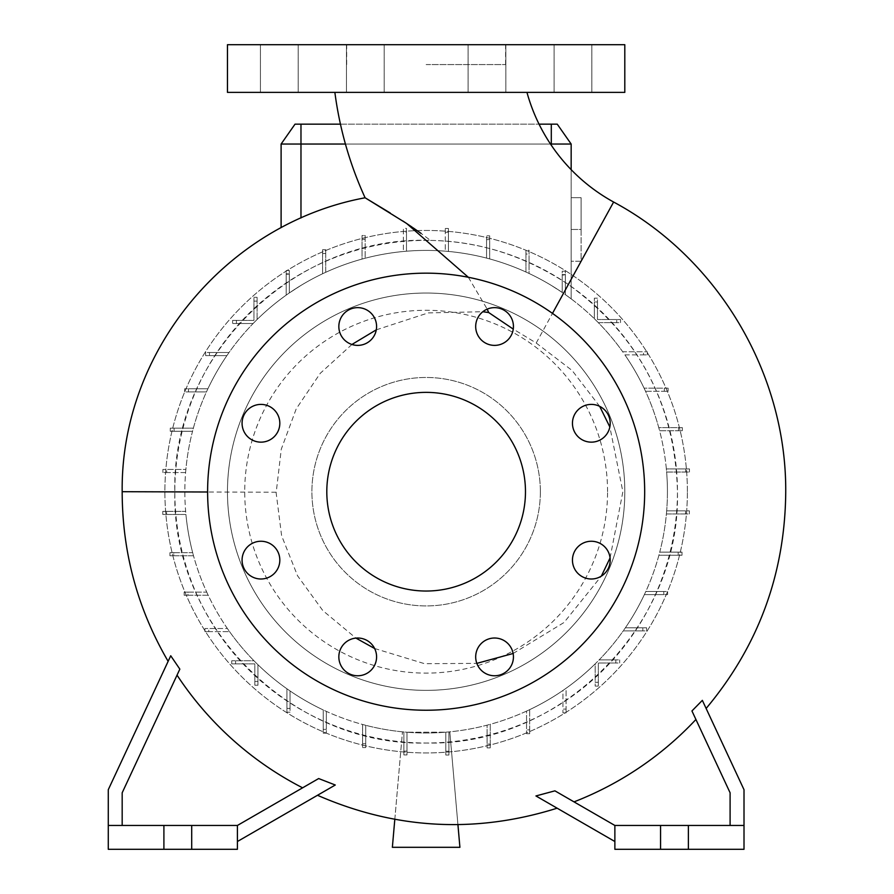 <?xml version="1.0" encoding="UTF-8"?>
<svg xmlns="http://www.w3.org/2000/svg" width="894" height="894" viewBox="0 0 894 894"><rect width="100%" height="100%" fill="white"/><g stroke="black" fill="none" stroke-linecap="round" stroke-linejoin="round"><path stroke-width="0.67" stroke-dasharray="4.47 3.35" d="M526.957 92.384L334.87 92.384L526.957 92.384M468.355 277.285L487.185 309.134M599.695 406.357L572.115 370.485L536.221 343.017L513.257 329.093M624.805 44.7L227.467 44.7M426.136 64.569L505.602 64.569L426.136 64.569M572.451 423.275A18.875 18.875 0 0 0 591.325 442.15A18.875 18.875 0 0 0 610.2 423.275A18.875 18.875 0 0 0 591.325 404.401A18.875 18.875 0 0 0 572.451 423.275M572.451 560.125A18.875 18.875 0 0 0 591.325 578.999A18.875 18.875 0 0 0 610.2 560.125A18.875 18.875 0 0 0 591.325 541.25A18.875 18.875 0 0 0 572.451 560.125M475.686 656.889A18.875 18.875 0 0 0 494.561 675.763A18.875 18.875 0 0 0 513.435 656.889A18.875 18.875 0 0 0 494.561 638.014A18.875 18.875 0 0 0 475.686 656.889M338.837 656.889A18.875 18.875 0 0 0 357.712 675.763A18.875 18.875 0 0 0 376.586 656.889A18.875 18.875 0 0 0 357.712 638.014A18.875 18.875 0 0 0 338.837 656.889M242.073 560.125A18.875 18.875 0 0 0 260.947 578.999A18.875 18.875 0 0 0 279.822 560.125A18.875 18.875 0 0 0 260.947 541.25A18.875 18.875 0 0 0 242.073 560.125M242.073 423.275A18.875 18.875 0 0 0 260.947 442.15A18.875 18.875 0 0 0 279.822 423.275A18.875 18.875 0 0 0 260.947 404.401A18.875 18.875 0 0 0 242.073 423.275M338.837 326.511A18.875 18.875 0 0 0 357.712 345.386A18.875 18.875 0 0 0 376.586 326.511A18.875 18.875 0 0 0 357.712 307.637A18.875 18.875 0 0 0 338.837 326.511M475.686 326.511A18.875 18.875 0 0 0 494.561 345.386A18.875 18.875 0 0 0 513.435 326.511A18.875 18.875 0 0 0 494.561 307.637A18.875 18.875 0 0 0 475.686 326.511M365.322 44.7L346.447 44.7L365.322 44.7M365.322 92.384L346.447 92.384L365.322 92.384M279.308 44.7L260.433 44.7L279.308 44.7M279.308 92.384L260.433 92.384L279.308 92.384M486.962 44.7L468.087 44.7L486.962 44.7M486.962 92.384L468.087 92.384L486.962 92.384M572.976 44.7L554.101 44.7L572.976 44.7M572.976 92.384L554.101 92.384L572.976 92.384M610.077 557.912L622.872 491.7L609.842 426.952M430.528 240.43C478.659 241.045 524.599 255.74 568.349 284.493C638.707 335.529 675.082 404.591 677.451 491.7L677.451 492.862C680.356 626.56 559.979 746.445 426.315 743.015C292.45 746.747 171.894 626.459 174.833 492.862L174.822 491.7A251.315 251.315 0 0 0 426.136 743.015A251.315 251.315 0 0 0 677.451 491.7A251.315 251.315 0 0 0 426.136 240.385A251.315 251.315 0 0 0 174.822 491.7C171.469 355.164 294.763 234.686 430.528 240.43L421.018 233.356M351.934 344.469L320.253 373.312L296.227 408.849L281.286 449.157L276.145 492.862L281.621 535.718L297.546 575.781L322.812 610.568L355.924 638.104M374.62 648.508L424.583 663.694L476.837 663.37M513.122 653.492L564.013 622.503L601.371 576.105M169.927 657.492L170.732 655.76C167.279 663.169 167.279 663.169 170.732 655.76L108.275 789.704L108.275 849.3L191.707 849.3L191.707 825.464L191.707 849.3L237.402 849.3L237.402 825.464L163.904 825.464L163.904 849.3L163.904 825.464L108.275 825.464L122.176 825.464L122.176 792.788L177.034 675.138A331.518 331.518 0 0 0 302.597 787.815L237.402 825.464L302.597 787.815L237.402 825.464L237.402 841.522L335.284 785.01C311.827 798.554 311.827 798.554 335.284 785.01C311.827 798.554 311.827 798.554 335.284 785.01L318.666 778.551M168.128 661.336L169.681 657.995M177.034 675.138L122.176 792.788L122.176 825.464L122.176 792.788L179.839 669.125L170.732 655.76M614.871 841.522L535.942 795.951C563.768 812.009 563.768 812.009 535.942 795.951C563.768 812.009 563.768 812.009 535.942 795.951L554.917 790.844L614.871 825.464L744.009 825.464L744.009 789.704L702.349 700.36C707.366 711.132 707.366 711.132 702.349 700.36C707.366 711.132 707.366 711.132 702.349 700.36L691.945 710.953L730.096 792.788L730.096 825.464L730.096 792.788L695.923 719.48A331.518 331.518 0 0 1 574.026 801.873L614.871 825.464L614.871 849.3L688.38 849.3L688.38 825.464L688.38 849.3L744.009 849.3L744.009 825.464L614.871 825.464L614.871 841.522L614.871 825.464L730.096 825.464L730.096 792.788L695.923 719.48M413.073 227.791L412.134 227.154M402.836 220.974L390.209 212.973M326.802 491.7A99.335 99.335 0 0 0 426.136 591.035A99.335 99.335 0 0 0 525.471 491.7A99.335 99.335 0 0 0 426.136 392.365A99.335 99.335 0 0 0 326.802 491.7M644.675 491.7A218.538 218.538 0 0 0 426.136 273.162A218.538 218.538 0 0 0 207.609 491.7A218.538 218.538 0 0 0 426.136 710.238A218.538 218.538 0 0 0 644.675 491.7M540.367 491.7A114.231 114.231 0 0 0 426.136 377.469A114.231 114.231 0 0 0 311.905 491.7A114.231 114.231 0 0 0 426.136 605.931A114.231 114.231 0 0 0 540.367 491.7A114.231 114.231 0 0 0 426.136 377.469A114.231 114.231 0 0 0 311.905 491.7A114.231 114.231 0 0 0 426.136 605.931A114.231 114.231 0 0 0 540.367 491.7M376.296 329.83L428.248 312.9L482.827 311.727M607.551 491.7A181.415 181.415 0 0 0 426.136 310.285A181.415 181.415 0 0 0 244.721 491.7A181.415 181.415 0 0 0 426.136 673.115A181.415 181.415 0 0 0 607.551 491.7M687.385 491.7A261.249 261.249 0 0 0 426.136 230.451A261.249 261.249 0 0 0 164.887 491.7A261.249 261.249 0 0 0 426.136 752.949A261.249 261.249 0 0 0 687.385 491.7A261.249 261.249 0 0 0 426.136 230.451A261.249 261.249 0 0 0 164.887 491.7A261.249 261.249 0 0 0 426.136 752.949A261.249 261.249 0 0 0 687.385 491.7M624.805 491.7A198.669 198.669 0 0 0 426.136 293.031A198.669 198.669 0 0 0 227.467 491.7A198.669 198.669 0 0 0 426.136 690.369A198.669 198.669 0 0 0 624.805 491.7A198.669 198.669 0 0 0 426.136 293.031A198.669 198.669 0 0 0 227.467 491.7A198.669 198.669 0 0 0 426.136 690.369A198.669 198.669 0 0 0 624.805 491.7M667.427 491.7A241.291 241.291 0 0 0 426.136 250.409A241.291 241.291 0 0 0 185.65 511.357L166.608 511.357L166.608 514.475L185.93 514.475A241.291 241.291 0 0 1 185.65 511.357L162.797 511.357L166.608 511.357L166.608 514.475L162.797 514.475L185.93 514.475A241.291 241.291 0 0 0 192.679 552.671L173.76 552.671L173.76 555.789L193.517 555.789A241.291 241.291 0 0 1 192.679 552.671L169.949 552.671L173.76 552.671L173.76 555.789L169.949 555.789L193.517 555.789A241.291 241.291 0 0 0 206.737 592.119L187.952 592.119L187.952 595.236L208.19 595.236A241.291 241.291 0 0 1 206.737 592.119L184.142 592.119L187.952 592.119L187.952 595.236L184.142 595.236L208.19 595.236A241.291 241.291 0 0 0 227.389 628.516L208.771 628.516L208.771 631.633L229.568 631.633A241.291 241.291 0 0 1 227.389 628.516L204.961 628.516L208.771 628.516L208.771 631.633L204.961 631.633L229.568 631.633A241.291 241.291 0 0 0 253.974 660.755L235.569 660.755L235.569 663.873L254.824 663.873L254.824 681.418L257.941 681.418L257.941 664.7A241.291 241.291 0 0 1 253.974 660.755L231.758 660.755L235.569 660.755L235.569 663.873L231.758 663.873L254.824 663.873L254.824 685.229L257.941 685.229L257.941 681.418L257.941 685.229L254.824 685.229L254.824 681.418L257.941 681.418L257.941 664.7A241.291 241.291 0 0 0 286.929 688.782L286.929 708.383L290.047 708.383L290.047 690.95A241.291 241.291 0 0 1 286.929 688.782L286.929 712.194L286.929 708.383L290.047 708.383L290.047 712.194L290.047 690.95A241.291 241.291 0 0 0 323.226 709.937L323.226 729.37L326.344 729.37L326.344 711.378A241.291 241.291 0 0 1 323.226 709.937L323.226 733.181L323.226 729.37L326.344 729.37L326.344 733.181L326.344 711.378A241.291 241.291 0 0 0 362.595 724.475L362.595 743.763L365.713 743.763L365.713 725.302A241.291 241.291 0 0 1 362.595 724.475L362.595 747.574L362.595 743.763L365.713 743.763L365.713 747.574L365.713 725.302A241.291 241.291 0 0 0 403.876 731.962L402.468 731.828L403.876 731.962L403.876 754.938L403.876 731.962L403.876 751.128L406.993 751.128L406.993 732.231A241.291 241.291 0 0 1 403.876 731.962L403.876 751.128L406.993 751.128L406.993 754.938L403.876 754.938L406.993 754.938L406.993 732.231L445.793 732.186L406.993 732.231A241.291 241.291 0 0 0 445.793 732.186L445.793 755.039L445.793 732.186L445.793 751.228L448.911 751.228L448.911 731.907A241.291 241.291 0 0 1 445.793 732.186L445.793 751.228L448.911 751.228L448.911 755.039L445.793 755.039L448.911 755.039L448.911 731.907L449.805 731.828L448.911 731.907A241.291 241.291 0 0 0 487.107 725.157L487.107 744.076L490.225 744.076L490.225 724.319A241.291 241.291 0 0 1 487.107 725.157L487.107 747.887L487.107 744.076L490.225 744.076L490.225 747.887L490.225 724.319A241.291 241.291 0 0 0 526.555 711.099L526.555 729.884L529.673 729.884L529.673 709.646A241.291 241.291 0 0 1 526.555 711.099L526.555 733.695L526.555 729.884L529.673 729.884L529.673 733.695L529.673 709.646A241.291 241.291 0 0 0 562.952 690.447L562.952 709.076L566.07 709.076L566.07 688.268A241.291 241.291 0 0 1 562.952 690.447L562.952 712.887L562.952 709.076L566.07 709.076L566.07 712.887L566.07 688.268A241.291 241.291 0 0 0 595.192 663.862L595.192 682.278L598.321 682.278L598.321 663.013L615.854 663.013L615.854 659.895L599.136 659.895A241.291 241.291 0 0 1 595.192 663.862L595.192 686.089L595.192 682.278L598.321 682.278L598.321 686.089L598.321 663.013L615.854 663.013L615.854 659.895L619.676 659.895L599.136 659.895A241.291 241.291 0 0 0 623.219 630.907L642.82 630.907L642.82 627.789L625.387 627.789A241.291 241.291 0 0 1 623.219 630.907L646.63 630.907L642.82 630.907L642.82 627.789L646.63 627.789L625.387 627.789A241.291 241.291 0 0 0 644.373 594.622L663.806 594.622L663.806 591.504L645.826 591.504A241.291 241.291 0 0 1 644.373 594.622L667.617 594.622L663.806 594.622L663.806 591.504L667.617 591.504L645.826 591.504A241.291 241.291 0 0 0 658.912 555.241L678.2 555.241L678.2 552.123L659.738 552.123A241.291 241.291 0 0 1 658.912 555.241L682.021 555.241L678.2 555.241L678.2 552.123L682.021 552.123L659.738 552.123A241.291 241.291 0 0 0 666.399 513.972L685.564 513.972L685.564 510.843L666.667 510.843A241.291 241.291 0 0 1 666.399 513.972L689.375 513.972L685.564 513.972L685.564 510.843L689.375 510.843L666.667 510.843A241.291 241.291 0 0 0 666.622 472.043L685.676 472.043L685.676 468.925L666.354 468.925A241.291 241.291 0 0 1 666.622 472.043L689.486 472.043L685.676 472.043L685.676 468.925L689.486 468.925L666.354 468.925A241.291 241.291 0 0 0 659.593 430.729L678.512 430.729L678.512 427.611L658.766 427.611A241.291 241.291 0 0 1 659.593 430.729L682.323 430.729L678.512 430.729L678.512 427.611L682.323 427.611L658.766 427.611A241.291 241.291 0 0 0 645.535 391.281L664.32 391.281L664.32 388.164L644.082 388.164A241.291 241.291 0 0 1 645.535 391.281L668.131 391.281L664.32 391.281L664.32 388.164L668.131 388.164L644.082 388.164A241.291 241.291 0 0 0 624.895 354.884L643.512 354.884L643.512 351.767L622.705 351.767A241.291 241.291 0 0 1 624.895 354.884L647.323 354.884L643.512 354.884L643.512 351.767L647.323 351.767L622.705 351.767A241.291 241.291 0 0 0 598.298 322.645L616.715 322.645L616.715 319.527L597.46 319.527L597.46 301.982L594.342 301.982L594.342 318.7A241.291 241.291 0 0 1 598.298 322.645L620.525 322.645L616.715 322.645L616.715 319.527L620.525 319.527L597.46 319.527L597.46 301.982L594.342 301.982L594.342 298.171L594.342 318.7A241.291 241.291 0 0 0 565.343 294.618L571.165 298.864L565.343 294.618L565.343 274.514L562.225 274.737L562.225 271.206L565.343 271.206L565.343 294.618L565.343 275.017L562.225 275.017L562.225 292.45A241.291 241.291 0 0 1 565.343 294.618L565.343 271.206L562.225 271.206L562.225 292.45L551.296 285.409L562.225 292.45A241.291 241.291 0 0 0 529.058 273.463L529.058 254.03L525.94 254.03L525.94 250.219L529.058 250.219L529.058 273.463A241.291 241.291 0 0 1 551.296 285.409A241.291 241.291 0 0 0 300.976 285.409L289.321 292.953L300.976 285.409A241.291 241.291 0 0 1 322.6 273.754A241.291 241.291 0 0 0 289.321 292.953L289.321 274L286.203 273.754L286.203 274.324L286.203 270.513L289.321 270.513L289.321 292.953L289.321 274.324L286.203 274.324L286.203 295.132A241.291 241.291 0 0 1 289.321 292.953L289.321 270.513L286.203 270.513L286.203 295.132L281.107 298.864L286.203 295.132A241.291 241.291 0 0 0 257.081 319.538L257.081 301.122L253.963 301.122L253.963 320.387L236.418 320.387L236.418 323.505L253.136 323.505A241.291 241.291 0 0 1 257.081 319.538L257.081 297.311L257.081 301.122L253.963 301.122L253.963 297.311L253.963 320.387L232.608 320.387L232.608 323.505L236.418 323.505L232.608 323.505L232.608 320.387L236.418 320.387L236.418 323.505L253.136 323.505A241.291 241.291 0 0 0 229.054 352.493L209.464 352.493L209.464 355.611L226.886 355.611A241.291 241.291 0 0 1 229.054 352.493L205.654 352.493L209.464 352.493L209.464 355.611L205.654 355.611L226.886 355.611A241.291 241.291 0 0 0 207.9 388.778L188.466 388.778L188.466 391.896L206.458 391.896A241.291 241.291 0 0 1 207.9 388.778L184.656 388.778L188.466 388.778L188.466 391.896L184.656 391.896L206.458 391.896A241.291 241.291 0 0 0 193.372 428.159L174.073 428.159L174.073 431.277L192.534 431.277A241.291 241.291 0 0 1 193.372 428.159L170.262 428.159L174.073 428.159L174.073 431.277L170.262 431.277L192.534 431.277A241.291 241.291 0 0 0 185.885 469.428L166.709 469.428L166.709 472.557L185.606 472.557A241.291 241.291 0 0 0 426.136 732.991A241.291 241.291 0 0 0 667.427 491.7M624.805 92.384L227.467 92.384M185.606 472.557A241.291 241.291 0 0 1 185.885 469.428L162.898 469.428L166.709 469.428L166.709 472.557L162.898 472.557L185.606 472.557M365.165 239.324L365.165 235.513L362.048 235.513L362.048 259.081A241.291 241.291 0 0 0 325.718 272.301L325.718 253.516L322.6 253.516L322.6 249.705L325.718 249.705L325.718 272.301A241.291 241.291 0 0 1 362.048 259.081L362.048 235.513L365.165 235.513L365.165 258.243L365.165 239.324L362.048 239.324M406.479 232.172L406.479 228.361L403.362 228.361L403.362 251.493A241.291 241.291 0 0 0 365.165 258.243A241.291 241.291 0 0 1 403.362 251.493L403.362 228.361L406.479 228.361L406.479 251.214L406.479 232.172L403.362 232.172M529.058 254.03L529.058 250.219L525.94 250.219L525.94 272.022A241.291 241.291 0 0 0 489.677 258.925L489.677 239.637L486.559 239.637L486.559 235.826L489.677 235.826L489.677 258.925A241.291 241.291 0 0 1 525.94 272.022L525.94 254.03M489.677 239.637L489.677 235.826L486.559 235.826L486.559 258.098A241.291 241.291 0 0 0 448.408 251.438L448.408 232.272L445.29 232.272L445.29 228.462L448.408 228.462L448.408 251.438A241.291 241.291 0 0 1 486.559 258.098L486.559 239.637M448.408 232.272L448.408 228.462L445.29 228.462L445.29 251.169A241.291 241.291 0 0 0 406.479 251.214A241.291 241.291 0 0 1 445.29 251.169L445.29 232.272M325.718 253.516L325.718 249.705L322.6 249.705L322.6 273.754L322.6 253.516M571.165 144.035L557.253 124.165L295.02 124.165L281.107 144.035L571.165 144.035L571.165 298.864L571.165 169.681M281.107 144.035L281.107 227.635M565.343 274.514L562.225 275.017L562.225 292.45L562.225 274.737M289.321 274L286.203 274.324L286.203 295.132L286.203 273.754M394.813 819.329L402.468 731.828L392.365 847.311L459.907 847.311L449.805 731.828L457.929 824.614M448.911 731.907L448.911 755.039L448.911 731.907M406.993 732.231L406.993 754.938L406.993 732.231M571.165 261.249L571.165 197.675L571.165 261.249L581.1 261.249L581.1 229.456L571.165 229.456L571.165 197.675L571.165 229.456L581.1 229.456L581.1 197.675L571.165 197.675L581.1 197.675L581.1 261.249L571.165 261.249L581.1 261.249L581.1 229.456L571.165 229.456L581.1 229.456L581.1 197.675L571.165 197.675L581.1 197.675L581.1 261.249L571.165 261.249M660.565 825.464L660.565 849.3M688.38 825.464L688.38 849.3M744.009 825.464L730.096 825.464M614.871 825.464L554.917 790.844M163.904 825.464L163.904 849.3M191.707 825.464L191.707 849.3M237.402 825.464L122.176 825.464L237.402 825.464L237.402 841.522M122.176 825.464L108.275 825.464M340.446 124.165L539.06 124.165M550.503 144.035L345.419 144.035M445.793 755.039L445.793 751.228L445.793 755.039L448.911 755.039L445.793 755.039M403.876 754.938L403.876 751.128L403.876 754.938L406.993 754.938L403.876 754.938M257.081 297.311L253.963 297.311L257.081 297.311M668.131 391.281L668.131 388.164L668.131 391.281M682.021 555.241L682.021 552.123L682.021 555.241M595.192 686.089L598.321 686.089L595.192 686.089M619.676 663.013L619.676 659.895L619.676 663.013L615.854 663.013L619.676 663.013M689.375 513.972L689.375 510.843L689.375 513.972M647.323 354.884L647.323 351.767L647.323 354.884M487.107 747.887L490.225 747.887L487.107 747.887M323.226 733.181L326.344 733.181L323.226 733.181M204.961 628.516L204.961 631.633L204.961 628.516M162.898 469.428L162.898 472.557L162.898 469.428M231.758 660.755L231.758 663.873L231.758 660.755M169.949 552.671L169.949 555.789L169.949 552.671M184.656 388.778L184.656 391.896L184.656 388.778M620.525 322.645L620.525 319.527L620.525 322.645M597.46 298.171L594.342 298.171L597.46 298.171L597.46 301.982L597.46 298.171M689.486 472.043L689.486 468.925L689.486 472.043M646.63 630.907L646.63 627.789L646.63 630.907M286.929 712.194L290.047 712.194L286.929 712.194M184.142 592.119L184.142 595.236L184.142 592.119M170.262 428.159L170.262 431.277L170.262 428.159M682.323 430.729L682.323 427.611L682.323 430.729M667.617 594.622L667.617 591.504L667.617 594.622M562.952 712.887L566.07 712.887L562.952 712.887M526.555 733.695L529.673 733.695L526.555 733.695M362.595 747.574L365.713 747.574L362.595 747.574M205.654 352.493L205.654 355.611L205.654 352.493M162.797 511.357L162.797 514.475L162.797 511.357M536.221 343.017L552.481 313.392M613.619 202.033L568.349 284.493M122.176 491.7L174.822 491.89M300.976 124.165L300.976 217.968M551.296 124.165L551.296 145.23M276.145 492.236L207.609 492.002M346.671 64.569L346.671 44.7M346.447 92.384L346.447 44.7L346.447 92.384M260.433 92.384L260.433 44.7L260.433 92.384M468.087 92.384L468.087 44.7L468.087 92.384M554.101 92.384L554.101 44.7L554.101 92.384M505.836 92.384L505.836 44.7L505.836 92.384M591.85 92.384L591.85 44.7L591.85 92.384M384.197 92.384L384.197 44.7L384.197 92.384M298.183 92.384L298.183 44.7L298.183 92.384M505.602 64.569L505.602 44.7"/><path stroke-width="1.34" d="M334.87 92.384A368.216 368.216 0 0 0 365.098 197.775L406.591 223.433L468.355 277.285M487.185 309.134L488.694 312.542L513.257 329.093M526.957 92.384A179.482 179.482 0 0 0 613.619 202.033L552.481 313.392M572.451 423.275A18.875 18.875 0 0 0 591.325 442.15A18.875 18.875 0 0 0 610.2 423.275A18.875 18.875 0 0 0 591.325 404.401A18.875 18.875 0 0 0 572.451 423.275M572.451 560.125A18.875 18.875 0 0 0 591.325 578.999A18.875 18.875 0 0 0 610.2 560.125A18.875 18.875 0 0 0 591.325 541.25A18.875 18.875 0 0 0 572.451 560.125M475.686 656.889A18.875 18.875 0 0 0 494.561 675.763A18.875 18.875 0 0 0 513.435 656.889A18.875 18.875 0 0 0 494.561 638.014A18.875 18.875 0 0 0 475.686 656.889M338.837 656.889A18.875 18.875 0 0 0 357.712 675.763A18.875 18.875 0 0 0 376.586 656.889A18.875 18.875 0 0 0 357.712 638.014A18.875 18.875 0 0 0 338.837 656.889M242.073 560.125A18.875 18.875 0 0 0 260.947 578.999A18.875 18.875 0 0 0 279.822 560.125A18.875 18.875 0 0 0 260.947 541.25A18.875 18.875 0 0 0 242.073 560.125M242.073 423.275A18.875 18.875 0 0 0 260.947 442.15A18.875 18.875 0 0 0 279.822 423.275A18.875 18.875 0 0 0 260.947 404.401A18.875 18.875 0 0 0 242.073 423.275M338.837 326.511A18.875 18.875 0 0 0 357.712 345.386A18.875 18.875 0 0 0 376.586 326.511A18.875 18.875 0 0 0 357.712 307.637A18.875 18.875 0 0 0 338.837 326.511M475.686 326.511A18.875 18.875 0 0 0 494.561 345.386A18.875 18.875 0 0 0 513.435 326.511A18.875 18.875 0 0 0 494.561 307.637A18.875 18.875 0 0 0 475.686 326.511M609.842 426.952L599.695 406.357M355.924 638.104L374.62 648.508M476.837 663.37L513.122 653.492M601.371 576.105L610.077 557.912M122.176 825.464L122.176 792.788L179.839 669.125L170.732 655.76L108.275 789.704L108.275 825.464L163.904 825.464L163.904 849.3L237.402 849.3L237.402 825.464L191.707 825.464L191.707 849.3M237.402 841.522L335.284 785.01L318.666 778.551L302.597 787.815A331.518 331.518 0 0 1 177.034 675.138M317.493 795.28C395.763 829.442 475.653 833.744 557.141 808.187L556.94 808.075M614.871 841.522L535.942 795.951L554.917 790.844L574.026 801.873A331.518 331.518 0 0 0 695.923 719.48M730.096 825.464L730.096 792.788L691.945 710.953L702.349 700.36L744.009 789.704L744.009 849.3L614.871 849.3L614.871 825.464L744.009 825.464M207.609 492.002L122.176 491.7C120.578 351.297 226.372 223.545 365.098 197.775L390.209 212.973M421.018 233.356L413.073 227.791M412.134 227.154L402.836 220.974M326.802 491.7A99.335 99.335 0 0 0 426.136 591.035A99.335 99.335 0 0 0 525.471 491.7A99.335 99.335 0 0 0 426.136 392.365A99.335 99.335 0 0 0 326.802 491.7M644.675 491.7A218.538 218.538 0 0 0 426.136 273.162A218.538 218.538 0 0 0 207.609 491.7A218.538 218.538 0 0 0 426.136 710.238A218.538 218.538 0 0 0 644.675 491.7M351.934 344.469L376.296 329.83M482.827 311.727L488.694 312.542M163.904 825.464L191.707 825.464M426.136 92.384L624.805 92.384L624.805 44.7L227.467 44.7L227.467 92.384L426.136 92.384M550.503 144.035L571.165 144.035L571.165 169.681M345.419 144.035L281.107 144.035L281.107 227.635M457.929 824.614L459.907 847.311L392.365 847.311L394.813 819.329M688.38 825.464L688.38 849.3M660.565 825.464L660.565 849.3M614.871 825.464L554.917 790.844M108.275 825.464L108.275 849.3L163.904 849.3M318.666 778.551L237.402 825.464M281.107 144.035L295.02 124.165L340.446 124.165M539.06 124.165L557.253 124.165L571.165 144.035M551.296 124.165L551.296 145.23M300.976 124.165L300.976 217.968M706.126 708.461C758.313 646.071 784.843 574.205 785.725 492.862C786.865 374.117 718.251 258.176 613.619 202.033M122.176 491.7L122.176 492.862C122.467 553.118 137.788 609.272 168.128 661.336"/></g></svg>
